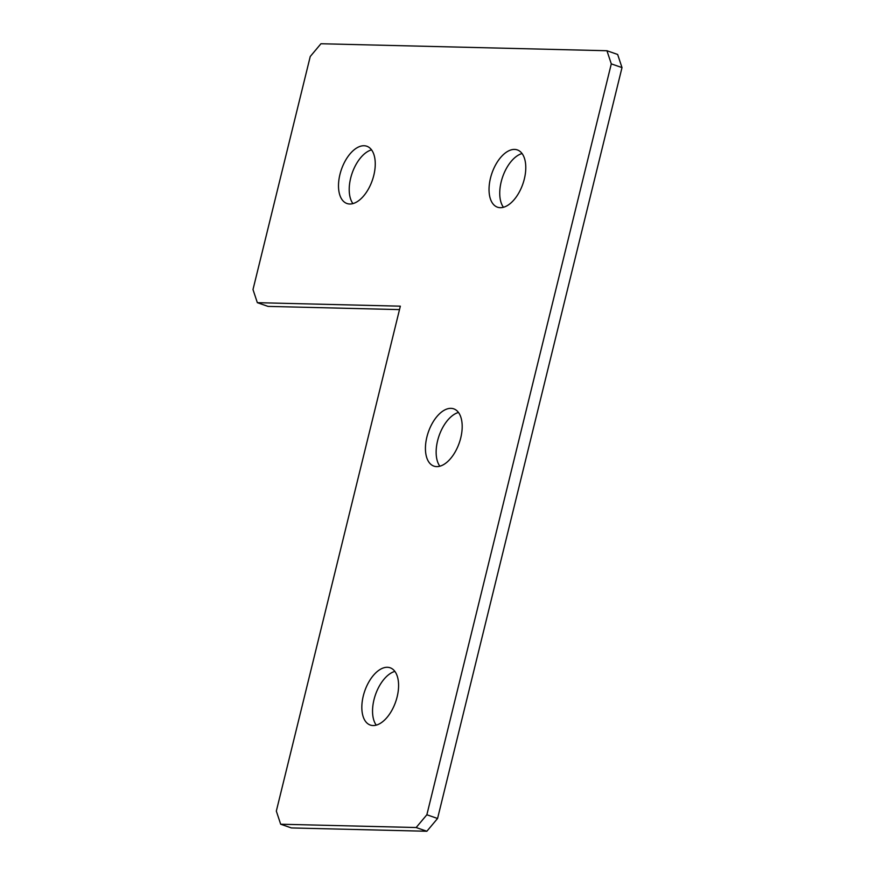 <?xml version="1.0" encoding="UTF-8"?>
<svg xmlns="http://www.w3.org/2000/svg" width="875" height="875" viewBox="0 0 875 875"><rect width="100%" height="100%" fill="white"/><g stroke="black" fill="none" stroke-linecap="round" stroke-linejoin="round"><path stroke-width="1.31" d="M364.033 145.742A30.308 16.373 109.1 0 1 366.811 146.234A30.308 16.373 109.1 0 1 373.144 177.767A30.308 16.373 109.1 0 1 349.727 204.006A30.308 16.373 109.1 0 1 346.948 203.503A30.308 16.373 109.1 0 1 340.616 171.97A30.308 16.373 109.1 0 1 364.033 145.742M514.566 149.417A30.308 16.373 109.1 0 1 517.344 149.92A30.308 16.373 109.1 0 1 523.666 181.453A30.308 16.373 109.1 0 1 500.248 207.681A30.308 16.373 109.1 0 1 497.481 207.189A30.308 16.373 109.1 0 1 491.148 175.656A30.308 16.373 109.1 0 1 514.566 149.417M450.964 408.352A30.308 16.373 109.1 0 1 453.742 408.844A30.308 16.373 109.1 0 1 460.075 440.387A30.308 16.373 109.1 0 1 436.658 466.616A30.308 16.373 109.1 0 1 433.88 466.113A30.308 16.373 109.1 0 1 427.547 434.58A30.308 16.373 109.1 0 1 450.964 408.352M387.363 667.286A30.308 16.373 109.1 0 1 390.141 667.778A30.308 16.373 109.1 0 1 396.473 699.311A30.308 16.373 109.1 0 1 373.056 725.539A30.308 16.373 109.1 0 1 370.278 725.047A30.308 16.373 109.1 0 1 363.945 693.514A30.308 16.373 109.1 0 1 387.363 667.286M426.858 831.25L291.386 827.936L280.678 824.217L416.15 827.531L426.858 814.767L437.566 818.486L426.858 831.25L416.15 827.531M280.678 824.217L276.325 811.092L400.345 306.173L257.348 302.684L268.056 306.392L399.503 309.608M257.348 302.684L252.995 289.548L310.242 56.514L320.939 43.75L606.944 50.739L617.652 54.458L622.005 67.594L437.566 818.486M622.005 67.594L611.297 63.875L426.858 814.767M352.92 203.591A30.308 16.373 109.1 0 1 352.122 173.217A30.308 16.373 109.1 0 1 371.558 149.866M503.442 207.277A30.308 16.373 109.1 0 1 502.644 176.903A30.308 16.373 109.1 0 1 522.08 153.541M439.841 466.2A30.308 16.373 109.1 0 1 439.053 435.827A30.308 16.373 109.1 0 1 458.478 412.475M376.25 725.134A30.308 16.373 109.1 0 1 375.452 694.761A30.308 16.373 109.1 0 1 394.888 671.409M611.297 63.875L606.944 50.739"/></g></svg>
